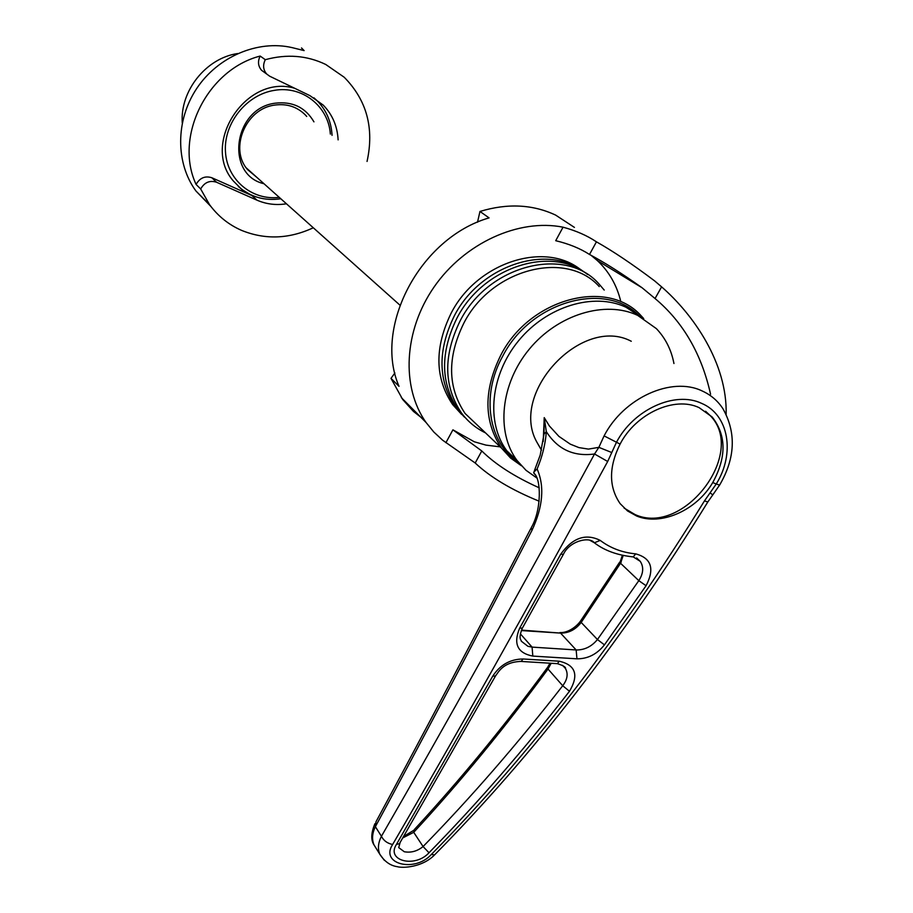 <?xml version="1.0" encoding="UTF-8"?>
<svg xmlns="http://www.w3.org/2000/svg" width="913" height="913" viewBox="0 0 913 913"><rect width="100%" height="100%" fill="white"/><g stroke="black" fill="none" stroke-linecap="round" stroke-linejoin="round"><path stroke-width="1.37" d="M294.671 88.276C246.236 73.691 200.495 143.786 233.431 181.082L241.865 189.505L252.034 195.599L211.85 177.75C205.071 175.627 199.821 177.864 196.101 184.449L200.677 188.991L209.556 204.683C218.024 216.187 228.718 224.769 241.637 230.407C265.147 239.914 289.033 239.035 313.296 227.771M301.518 47.955L304.132 50.603L292.034 47.602C257.774 39.693 217.83 56.629 196.649 88.595C175.387 120.516 175.524 163.107 195.918 190.965L210.857 206.429M196.101 184.449C173.904 137.304 206.931 69.696 260.171 56.058L265.295 59.687C286.796 53.833 306.939 55.419 325.736 64.469L344.201 77.24C366.764 100.156 374.376 128.231 367.049 161.441M265.295 59.687C262.682 65.028 263.138 69.81 266.687 74.021L269.677 76.201L309.941 95.648L323.248 105.121C332.412 114.582 337.365 126.165 338.118 139.872M286.454 203.793C276.08 205.414 266.254 204.204 256.964 200.164L216.529 182.235C209.705 180.112 204.421 182.36 200.677 188.991M260.171 56.058C257.569 61.365 258.037 66.113 261.563 70.301L266.687 74.021M330.358 134.085C328.497 106.33 302.237 85.286 274.254 90.387C246.373 94.701 223.548 123.46 225.454 151.672C226.972 179.952 252.125 200.746 279.252 197.368M313.958 97.828L317.256 100.841C326.363 110.245 331.293 121.749 332.058 135.352M264.005 183.741C224.792 174.748 233.363 108.133 275.258 103.18C292.548 101.195 305.444 107.426 313.946 121.851M306.711 116.465L305.33 114.924C297.01 106.684 286.773 103.42 274.608 105.109C245.62 108.693 229.003 148.91 247.571 169.59L257.238 177.704M237.677 53.536C206.053 58.112 179.964 90.901 182.258 122.913M280.839 198.772C264.508 201.1 250.345 197.003 238.361 186.492M539.161 501.191C511.725 490.019 490.407 477.294 475.194 463.005L442.702 440.26L433.789 431.997L426.051 422.479C401.092 387.295 403.637 330.78 434.12 286.944C464.489 243.052 518.755 218.321 563.047 227.189L555.709 240.701C568.776 243.805 580.04 248.393 589.513 254.465C604.554 262.476 622.095 273.58 642.136 287.8L655.055 298.54C683.038 321.947 701.549 353.845 710.576 394.245M539.241 487.816C514.715 476.803 495.565 464.523 481.79 450.965L452.916 429.829L474.326 441.789L485.956 445.11L500.21 446.868M620.829 301.655C616.891 285.267 609.039 271.56 597.296 260.513L591.27 255.492M574.425 227.405L555.64 215.103C532.678 204.341 507.457 203.12 479.964 211.451L489.06 217.887C419.82 237.882 373.2 327.356 399.027 386.336L391.004 378.359L402.713 399.506L413.498 411.466L424.305 419.889M563.047 227.189C575.977 230.681 587.105 235.565 596.44 241.831C613.045 251.178 632.458 264.211 654.667 280.93L661.594 286.853C693.572 314.7 727.307 363.226 726.155 414.251M391.004 378.359L394.884 372.983M477.522 222.213L479.964 211.451M464.42 417.104L455.77 407.552C437.955 381.075 437.43 350.581 454.206 316.081C479.941 265.181 547.88 243.041 584.194 272.131M639.842 316.434C606.175 280.314 530.875 300.982 502.766 356.059C480.592 395.637 488.444 442.931 518.527 462.435M521.369 465.744L510.55 458.018L501.545 448.135C483.639 421.372 483.422 390.319 500.895 354.974C529.768 298.3 607.613 277.803 641.246 315.898L643.699 318.569M461.567 414.365L452.665 404.596C434.885 378.176 434.348 347.773 451.045 313.387C476.734 262.51 544.741 240.553 580.908 269.86M467.308 419.843L458.36 410.017C440.511 383.483 440.009 352.92 456.854 318.317C482.76 267.11 551.19 244.969 587.481 274.425M485.488 432.876C475.913 428.231 467.913 421.612 461.499 413.018C443.627 386.416 443.147 355.762 460.061 321.045C488.044 265.341 564.713 245.608 598.471 283.361L604.212 290.06M699.118 407.643C674.49 395.877 635.87 413.452 620.087 444.095C608.674 467.148 608.697 486.994 620.144 503.645L627.528 510.949L636.692 516.039C660.875 526.093 696.425 510.55 712.745 482.555C726.611 457.208 726.44 435.375 712.208 417.036L699.118 407.643M624.104 508.062L635.003 514.533C683.495 536.787 747.599 452.791 709.994 415.392L705.589 411.249M544.022 433.858L544.228 417.618L549.409 426.006L558.893 436.368L570.294 444.152L578.899 447.587L588.429 449.105L598.86 447.347L604.098 435.889C623.659 397.828 671.706 376.167 702.143 390.947C710.862 394.907 717.812 400.841 722.97 408.773C736.414 432.83 735.285 458.269 719.604 485.1L716.237 484.004C735.33 453.476 728.916 414.696 701.572 403.352C675.061 390.627 633.405 409.503 616.343 442.543L607.681 461.487C528.547 606.631 456.854 734.303 392.624 844.491C379.785 864.2 414.913 872.828 431.347 854.465C529.209 755.188 620.247 637.331 704.448 500.917L716.237 484.004L712.745 482.555M631.271 341.268C582.254 315.133 509.591 392.213 536.502 441.493L540.382 448.34M673.954 363.522C671.317 349.782 665.44 338.141 656.344 328.6L637.605 315.339C605.182 300.08 557.82 314.437 529.3 349.154C500.598 383.734 495.85 432.146 517.032 460.472L525.979 470.275L536.741 477.921M641.246 317.165L626.021 307.247C593.838 292.057 546.933 306.197 518.755 340.538C490.384 374.741 485.796 422.708 506.863 450.839L519.52 463.633M523.023 658.981L559.292 661.217C575.669 665.052 579.059 675.072 569.484 691.278C523.879 749.881 477.043 803.702 429.007 852.753C415.107 868.252 385.708 860.845 396.47 844.365L492.746 676.168C500.05 664.892 510.139 659.163 523.023 658.981L521.163 661.434L519.577 661.354M600.24 540.416C610.375 548.085 622.187 552.57 635.676 553.86C651.38 558.128 654.849 568.742 646.073 585.724L604.44 644.863C596.976 654.233 587.812 658.889 576.959 658.821L532.815 656.082C517.488 653.115 513.117 643.802 519.668 628.144L560.753 554.168C572.577 537.757 585.735 533.169 600.24 540.416L594.34 542.779L589.741 540.222M384.419 860.388L379.831 854.294C377.571 848.85 378.108 842.847 381.429 836.285C444.939 726.143 515.971 598.711 594.534 453.989C573.684 456.82 557.626 449.379 546.339 431.644C545.403 444.175 542.322 456.614 537.106 468.951C544.707 486.252 542.995 506.715 531.971 530.362C475.365 639.557 423.164 738.32 375.38 826.687C372.173 833.307 371.717 839.389 374.022 844.913L376.51 848.93M374.923 823.709C371.066 832.964 370.769 840.028 374.022 844.924L379.831 854.283C384.533 861.53 390.319 865.65 397.201 866.665C402.542 868.274 422.32 867.476 434.554 854.899L435.843 853.587M607.681 461.487L594.534 453.989L598.86 447.347L611.756 452.528M543.224 441.561L544.228 417.618L546.339 431.644L544.011 434.074L540.199 455.153L534.39 470.731M537.106 468.951L533.66 472.226L534.607 474.178M531.971 530.362L531.229 527.725C541.751 509.968 541.306 478.298 533.865 473.265M392.624 844.491C387.374 843.418 383.643 840.679 381.429 836.285L375.38 826.687L375.985 821.791C423.244 734.303 474.851 636.555 530.818 528.536M431.347 854.465L434.554 854.899C532.599 755.713 623.693 638.073 707.837 501.956L708.123 501.488M704.448 500.917L707.837 501.956L712.825 494.823L710.063 492.94M712.905 494.72L719.855 484.677M519.668 628.144L522.373 628.121C517.682 639.83 521.779 639.899 521.277 641.177L527.931 646.313L532.085 647.112L576.149 649.965C584.514 650.079 591.613 646.587 597.444 639.522L638.815 580.657C643.437 573.398 643.905 566.962 640.23 561.324L636.601 557.934M623.225 555.458L620.543 563.253L581.193 622.438C575.612 629.639 568.742 633.2 560.571 633.097L521.266 630.563M619.699 562.1L580.748 620.714L581.193 622.438L597.444 639.522L604.44 644.863M549.991 663.215L547.743 667.141L548.017 669.046C504.729 727.912 459.969 782.338 413.726 832.325L414.125 829.791C460.004 780.124 504.421 726.075 547.378 667.631M400.156 842.425L398.719 847.606L404.288 851.749C411.112 852.936 417.367 851.201 423.073 846.545C470.834 797.677 517.386 744.084 562.716 685.731C567.418 679.523 568.343 673.794 565.489 668.556L562.534 665.257M429.007 852.753L423.073 846.545L413.726 832.325L402.793 837.906M551.155 663.283L548.017 669.046L562.716 685.731L569.484 691.278M492.746 676.168L495.497 675.997L399.38 843.749L396.47 844.365M559.292 661.217L557.387 663.66L521.163 661.434C503.348 661.857 498.509 671.957 495.497 675.997L495.999 675.118M560.753 554.168L563.355 554.385L522.795 627.357M635.676 553.86L633.223 556.896C617.393 555.252 604.429 550.55 594.34 542.779C589.604 536.216 569.575 540.838 563.355 554.385L563.675 553.803M620.384 560.97L620.543 563.253L638.815 580.657L646.073 585.724M211.85 177.75L216.529 182.235M252.034 195.599L256.964 200.164M661.594 286.853L655.055 298.54M596.44 241.831L589.513 254.465M481.79 450.965L475.194 463.005M452.916 429.829L445.909 442.714M480.923 428.528L465.128 413.521C447.587 387.477 447.108 357.44 463.701 323.419C491.148 268.867 566.243 249.546 599.236 286.579M604.098 435.889L620.087 444.095M520.364 633.839L532.085 647.112L532.815 656.082M576.959 658.821L576.149 649.965L560.571 633.097L521.449 630.107M621.205 562.157L620.623 560.559L622.335 555.275M565.489 668.556C566.071 667.232 563.367 665.6 557.387 663.66L555.732 663.568M640.23 561.324L633.223 556.896L631.351 556.725M195.918 190.965L209.556 204.683M317.256 100.841L323.248 105.121M597.296 260.513L642.136 287.8M426.051 422.479L401.343 397.623M501.545 448.135L481.174 428.768M461.499 413.018L458.36 410.017M455.77 407.552L452.665 404.596M541.5 450.212L536.502 441.493M246.293 167.924L399.905 305.125M506.863 450.839L517.032 460.472M709.994 415.392L712.208 417.036M559.943 632.572C568 633.074 576.662 626.512 580.451 621.148M413.463 830.51L403.683 836.376"/></g></svg>
